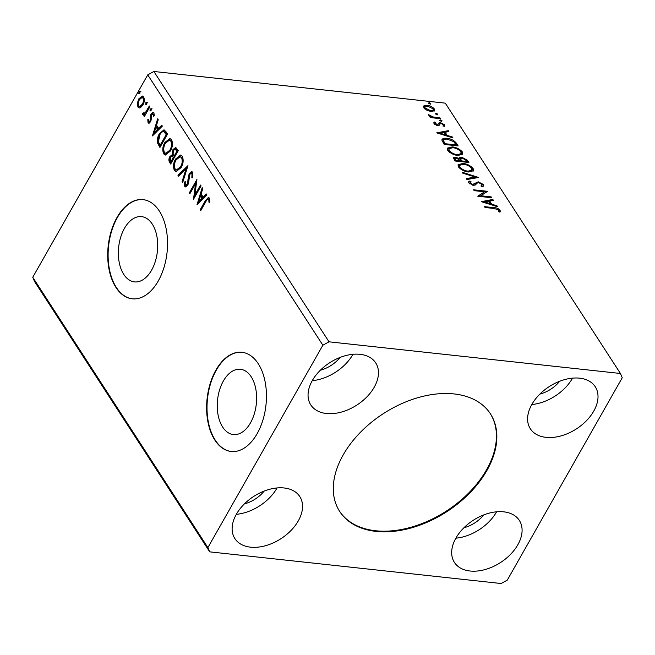 <?xml version="1.0" encoding="UTF-8"?>
<svg xmlns="http://www.w3.org/2000/svg" width="655" height="655" viewBox="0 0 655 655"><rect width="100%" height="100%" fill="white"/><g stroke="black" fill="none" stroke-linecap="round" stroke-linejoin="round"><path stroke-width="0.98" d="M486.919 470.47A89.792 58.401 147.1 0 0 490.431 413.845A89.792 58.401 147.1 0 0 419.118 397.339A89.792 58.401 147.1 0 0 343.22 454.865A89.792 58.401 147.1 0 0 339.708 511.49A89.792 58.401 147.1 0 0 411.021 527.995A89.792 58.401 147.1 0 0 486.919 470.47M339.503 511.17A89.792 58.401 147.1 0 0 410.873 527.283A89.792 58.401 147.1 0 0 486.509 469.84A89.792 58.401 147.1 0 0 490.227 413.526M250.488 422.852A32.824 19.478 -83.8 0 0 255.802 389.005A32.824 19.478 -83.8 0 0 240.475 369.289A32.824 19.478 -83.8 0 0 223.371 380.997A32.824 19.478 -83.8 0 0 218.058 414.836A32.824 19.478 -83.8 0 0 233.385 434.552A32.824 19.478 -83.8 0 0 250.488 422.852M151.583 270.188A32.824 19.478 -83.8 0 0 156.897 236.349A32.824 19.478 -83.8 0 0 141.57 216.633A32.824 19.478 -83.8 0 0 124.466 228.333A32.824 19.478 -83.8 0 0 119.161 262.18A32.824 19.478 -83.8 0 0 134.48 281.896A32.824 19.478 -83.8 0 0 151.583 270.188M158.232 281.02A49.886 29.606 -83.8 0 0 166.304 229.594A49.886 29.606 -83.8 0 0 143.019 199.628A49.886 29.606 -83.8 0 0 117.024 217.411A49.886 29.606 -83.8 0 0 108.951 268.845A49.886 29.606 -83.8 0 0 132.245 298.811A49.886 29.606 -83.8 0 0 158.232 281.02M143.216 199.644A49.886 29.606 -83.8 0 0 117.425 217.46A49.886 29.606 -83.8 0 0 109.32 268.73A49.886 29.606 -83.8 0 0 132.441 298.836M257.137 433.684A49.886 29.606 -83.8 0 0 265.209 382.25A49.886 29.606 -83.8 0 0 241.916 352.284A49.886 29.606 -83.8 0 0 215.929 370.075A49.886 29.606 -83.8 0 0 207.856 421.509A49.886 29.606 -83.8 0 0 231.141 451.475A49.886 29.606 -83.8 0 0 257.137 433.684M242.121 352.308A49.886 29.606 -83.8 0 0 216.322 370.116A49.886 29.606 -83.8 0 0 208.224 421.394A49.886 29.606 -83.8 0 0 231.346 451.492M517.818 544.78A38.661 25.144 147.1 0 0 519.325 520.398A38.661 25.144 147.1 0 0 488.622 513.291A38.661 25.144 147.1 0 0 455.945 538.058A38.661 25.144 147.1 0 0 454.431 562.44A38.661 25.144 147.1 0 0 485.134 569.547A38.661 25.144 147.1 0 0 517.818 544.78M455.872 538.189A38.661 25.144 147.1 0 0 496.531 511.932A38.661 25.144 147.1 0 0 496.605 511.801M531.868 404.405A38.661 25.144 -32.9 0 1 564.553 379.638A38.661 25.144 -32.9 0 1 595.256 386.745A38.661 25.144 -32.9 0 1 593.741 411.127A38.661 25.144 -32.9 0 1 561.065 435.894A38.661 25.144 -32.9 0 1 530.362 428.788A38.661 25.144 -32.9 0 1 531.868 404.405M572.535 378.14A38.661 25.144 -32.9 0 1 572.462 378.271A38.661 25.144 -32.9 0 1 531.794 404.536M374.193 387.277A38.661 25.144 147.1 0 0 375.708 362.895A38.661 25.144 147.1 0 0 345.005 355.788A38.661 25.144 147.1 0 0 312.32 380.555A38.661 25.144 147.1 0 0 310.814 404.937A38.661 25.144 147.1 0 0 341.517 412.044A38.661 25.144 147.1 0 0 374.193 387.277M312.247 380.678A38.661 25.144 147.1 0 0 352.914 354.421A38.661 25.144 147.1 0 0 352.988 354.29M236.398 514.208A38.661 25.144 -32.9 0 1 269.074 489.441A38.661 25.144 -32.9 0 1 299.777 496.547A38.661 25.144 -32.9 0 1 298.271 520.93A38.661 25.144 -32.9 0 1 265.586 545.697A38.661 25.144 -32.9 0 1 234.883 538.59A38.661 25.144 -32.9 0 1 236.398 514.208M277.057 487.95A38.661 25.144 -32.9 0 1 276.983 488.073A38.661 25.144 -32.9 0 1 236.324 514.339M491.176 196.885L491.733 197.745L477.757 196.222L484.569 191.792L474.154 190.654L473.598 189.803L487.566 191.317L480.778 195.755L491.176 196.885L490.751 197.638M478.6 177.472L466.941 179.527L466.335 178.594L475.178 177.038L462.831 173.182L462.225 172.249L478.6 177.472M459.016 159.165L459.351 158.576C459.294 157.47 460.105 157.02 461.783 157.208L467.449 160.262L468.89 162.489L454.922 160.974L453.432 157.74L455.7 157.208L459.351 158.576L459.474 157.781M441.896 140.137C442.297 138.5 443.975 137.91 446.923 138.344C450.869 138.655 454.062 140.326 456.494 143.347L458.164 145.934L444.196 144.419L441.896 140.137L442.059 139.376M427.019 110.335L423.834 107.846L424.022 105.717L427.109 105.283C429.991 105.578 432.423 106.814 434.396 108.992L434.691 110.662L431.178 111.563L427.019 110.335M423.564 106.184L424.022 105.717L423.589 106.487L426.675 106.044L427.109 105.283M440.512 118.678L430.302 117.572L429.745 116.713L431.244 116.877L428.599 115.206L428.526 114.592L432.93 116.934L439.955 117.826L440.512 118.678M433.962 123.484L434.347 121.986L435.55 122.583L435.182 123.566L437.884 124.442L439.112 122.772L440.512 122.657L444.63 124.786L444.393 126.399L443.124 125.801L443.443 124.745L441.118 123.525L440.275 123.615L439.096 125.301L437.696 125.408L433.962 123.484M433.888 122.469L434.347 121.986L433.913 122.755L434.969 123.279M435.55 122.583L434.764 124.303M436.656 125.31L437.45 125.203L439.112 122.772L438.678 123.533L440.078 123.427L440.512 122.657M444.802 126.022L444.393 126.399M443.124 125.801L443.443 124.745L444.196 125.547L444.63 124.786M440.275 123.615L439.096 125.301M494.353 208.503L485.06 207.496L484.503 206.644L493.944 207.668C496.253 207.602 498.324 208.454 500.158 210.23L499.904 212.163L498.553 211.606L498.725 210.083L494.353 208.503M500.289 211.68L499.904 212.163M620.424 373.481L445.285 103.146L153.884 71.485L147.727 74.875L32.75 277.27L34.576 281.519L209.715 551.854L501.116 583.515L507.273 580.125L622.25 377.73L620.424 373.481L329.023 341.82L153.884 71.485M436.705 132.859L448.274 130.664L448.88 131.598L445.138 132.253L447.168 135.38L452.384 137.01L452.99 137.943L436.705 132.859M441.282 121.281L439.652 120.446L440.357 119.857L441.986 120.7L441.65 121.29M439.652 120.446L440.357 119.857L439.923 120.618L441.552 121.462M430.089 104.014L428.468 103.179L429.172 102.589L430.793 103.424L430.458 104.022M428.468 103.179L429.172 102.589L428.738 103.351L430.36 104.194M437.024 114.715L435.403 113.88L436.099 113.29L437.728 114.134L437.393 114.723M435.403 113.88L436.099 113.29L435.665 114.052L437.294 114.895M457.902 155.456C453.956 155.088 450.575 153.409 447.758 150.429L447.373 148.128L452.286 146.892C456.24 147.269 459.613 148.955 462.397 151.96L462.758 154.212L457.902 155.456M468.628 172.011C464.682 171.643 461.3 169.964 458.484 166.984L458.099 164.675L463.011 163.447C466.966 163.824 470.339 165.51 473.123 168.507L473.483 170.758L468.628 172.011M483.529 184.571L483.717 185.864L482.096 186.749L480.942 185.971L482.137 184.481L478.764 182.671L477.577 182.802L475.202 185.054L473.36 185.267L468.808 182.917L468.652 181.803L469.782 181.026L471.076 181.787L470.249 183.089L472.746 184.399L478.232 181.812L483.529 184.571L483.398 186.2M481.482 186.331L482.137 184.481M469.815 183.85L470.151 182.393L469.922 183.998M481.269 201.65L492.838 199.456L493.444 200.389L489.703 201.044L491.733 204.172L496.949 205.801L497.554 206.734L481.269 201.65M140.35 107.772L139.228 107.993L137.935 107.076L137.353 103.162L138.786 98.856L142.356 96.023L143.674 96.965C144.714 99.658 144.444 102.385 142.855 105.136L140.35 107.772M143.74 114.781L143.265 113.536L145.459 112.488L149.315 105.987L149.864 106.847L144.321 116.615L143.764 115.755L144.583 114.314L142.7 114.437L142.471 113.454L143.322 112.824L144.649 113.708M143.314 114.83L142.7 114.437L143.502 114.527M148.71 121.462L149.995 120.978L150.363 119.881L150.462 115.567L151.133 113.773L153.123 112.21L153.909 112.758L154.293 115.845L153.466 116.263L153.286 114.052L151.714 114.584L150.576 121.781L148.767 123.222L148.063 122.714L147.784 119.677L148.587 119.341L148.71 121.462L149.848 121.781M153.286 114.052L154.089 114.142L153.286 114.052M165.846 131.516L167.524 134.103L159.935 147.465L157.397 142.651C157.085 139.343 157.749 136.379 159.386 133.767L163.897 129.878L165.846 131.516M178.25 150.658L170.66 164.02L169.637 162.448C168.597 160.655 168.671 158.69 169.858 156.57L172.15 154.768L172.953 149.602L175.581 147.531L178.25 150.658M187.96 165.641L182.679 182.573L182.074 181.64L186.077 168.793L178.569 176.228L177.964 175.294L187.96 165.641M200.528 185.054L201.085 185.905L193.495 199.276L195.55 183.736L189.884 193.708L189.336 192.848L196.926 179.486L194.887 194.993L200.528 185.054M205.85 201.658L200.798 210.55L200.242 209.69L205.367 200.667L208.446 197.351L209.346 198.015L209.837 201.658L208.97 202.256L208.83 200.152L208.11 199.079L209.379 199.48L208.577 199.398C207.52 199.005 206.612 199.759 205.85 201.658M329.023 341.82L322.866 345.21L207.889 547.605L32.75 277.27M322.866 345.21L147.727 74.875M197.008 204.696L202.198 187.617L202.804 188.55L201.11 193.978L203.132 197.106L206.309 193.962L206.915 194.895L197.008 204.696M185.496 184.988L187.183 184.423L189.148 173.624L191.735 171.667L192.726 172.355L192.685 177.783L191.849 177.759L191.989 173.788L191.252 173.297L189.696 174.5L188.64 182.745L187.764 185.218L185.586 186.953L184.71 186.347L184.595 181.943L185.496 181.787L185.496 184.988L186.79 185.439M181.14 167.557L176.113 171.585L174.377 170.415C172.936 166.64 173.329 162.858 175.556 159.059L180.575 155.071L182.319 156.291C183.719 160.033 183.334 163.791 181.14 167.557M170.423 151.002L165.387 155.03L163.652 153.859C162.219 150.085 162.612 146.302 164.839 142.503L169.85 138.516L171.594 139.736C173.002 143.486 172.609 147.236 170.423 151.002M152.443 135.904L157.634 118.833L158.24 119.767L156.545 125.195L158.567 128.315L161.744 125.179L162.35 126.112L152.443 135.904M151.084 110.499L149.995 110.9L150.159 109.074L151.256 108.673L151.084 110.499M146.835 103.932L145.737 104.333L145.909 102.507L147.007 102.106L146.835 103.932M139.9 93.231L138.803 93.632L138.975 91.806L140.072 91.405L139.9 93.231M207.889 547.605L209.715 551.854M244.405 503.9A26.192 17.03 147.1 0 0 264.219 491.053M340.15 357.401A26.192 17.03 -32.9 0 1 320.328 370.239M539.884 394.089A26.192 17.03 147.1 0 0 559.697 381.251M483.775 514.912A26.192 17.03 -32.9 0 1 463.953 527.75M201.142 209.936L200.242 209.69M201.044 209.78L206.169 200.749L208.83 197.482M209.772 202.346L209.633 200.242L208.83 200.152M209.633 200.242L209.379 199.48M198.006 203.713L202.755 188.476M206.653 194.502L203.934 197.188L203.132 197.106M198.792 201.404L199.595 201.486L202.919 198.195L201.363 195.804L200.569 195.714L198.792 201.404L202.117 198.113L200.569 195.714M202.919 198.195L202.117 198.113M194.388 197.704L196.353 183.826L195.55 183.736M190.237 193.094L189.336 192.848M190.13 192.938L196.852 181.116M200.987 185.75L195.681 195.084L194.887 194.993M192.652 177.849L192.783 173.878L191.989 173.788M192.783 173.878L191.252 173.297M186.004 186.921L184.71 186.347M185.504 186.438L185.398 182.024L184.595 181.943M186.29 185.078L187.977 184.505L187.183 184.423M187.977 184.505L188.624 182.262L187.829 182.18M188.624 182.262L188.697 179.879L187.895 179.789M188.697 179.879L189.95 173.714L189.148 173.624M189.95 173.714L192.111 171.774M182.917 181.803L182.074 181.64M182.868 181.73L186.88 168.884L186.077 168.793M179.02 175.777L177.964 175.294M178.758 175.384L187.666 166.566M176.539 171.594L174.377 170.415M175.18 170.496C173.739 166.73 174.132 162.948 176.359 159.14L175.556 159.059M176.359 159.14L180.96 155.153M176.539 169.932L177.333 170.013L181.386 166.788C183.138 163.791 183.465 160.786 182.36 157.781L180.084 156.701L176.113 159.918C174.353 162.931 174.025 165.961 175.139 169.006L176.539 169.932L180.583 166.706C182.344 163.701 182.663 160.704 181.558 157.691L180.084 156.701M182.36 157.781L181.558 157.691M181.386 166.788L180.583 166.706M171.004 163.414L170.439 162.538C169.399 160.737 169.473 158.78 170.652 156.66L169.858 156.57M170.652 156.66L172.945 154.858L172.15 154.768M172.945 154.858L173.747 149.684L172.953 149.602M173.747 149.684L175.982 147.637M174.091 156.144L174.893 156.226L177.718 151.256L175.958 149.258L175.163 149.168L173.509 150.453L173.018 154.187L174.091 156.144L176.916 151.174L175.163 149.168M170.881 161.793L171.684 161.883L174.115 157.601L171.995 156.136L170.423 157.405L170.308 160.909L170.881 161.793L173.313 157.511L171.995 156.136M173.829 157.159L173.035 157.077M174.115 157.601L173.313 157.511M177.079 150.282L176.285 150.191M177.718 151.256L176.916 151.174M165.813 155.038L163.652 153.859M164.454 153.941C163.013 150.175 163.406 146.393 165.633 142.594L164.839 142.503M165.633 142.594L170.234 138.606M165.813 153.376L166.607 153.466L170.66 150.241C172.412 147.236 172.74 144.231 171.635 141.226L169.358 140.145L165.387 143.363C163.627 146.376 163.3 149.405 164.413 152.451L165.813 153.376L169.858 150.151C171.618 147.154 171.938 144.149 170.832 141.136L169.358 140.145M171.635 141.226L170.832 141.136M170.66 150.241L169.858 150.151M160.278 146.859L158.199 142.741L157.397 142.651M158.199 142.741C157.88 139.425 158.543 136.461 160.188 133.849L159.386 133.767M160.188 133.849L164.266 129.968M164.716 131.835L163.922 131.745C162.383 131.467 161.056 132.425 159.943 134.627L158.412 141.84L160.156 145.238L166.19 134.619L163.922 131.745L164.716 131.835L166.395 133.784L165.592 133.694M160.156 145.238L160.958 145.328L166.992 134.701L166.395 133.784M166.992 134.701L166.19 134.619M153.442 134.922L158.191 119.693M162.088 125.711L159.37 128.405L158.567 128.315M154.228 132.613L155.03 132.703L158.354 129.412L156.799 127.013L156.005 126.931L154.228 132.613L157.552 129.322L156.005 126.931M158.354 129.412L157.552 129.322M149.201 123.165L148.063 122.714M148.865 122.804L148.505 120.692M148.538 119.759L147.784 119.677M149.512 121.552L150.789 121.06L149.995 120.978M150.789 121.06L151.166 119.971L150.363 119.881M151.166 119.971L151.256 115.657L150.462 115.567M151.256 115.657L151.935 113.864L151.133 113.773M151.935 113.864L153.507 112.341M154.343 115.517L154.089 114.142M150.789 110.982L150.961 109.156L150.159 109.074M150.961 109.156L152.058 108.755M144.665 116.001L143.764 115.755M144.559 115.845L145.377 114.404L144.583 114.314M143.265 113.536L142.471 113.454M144.272 113.462L146.253 112.578L145.459 112.488M146.253 112.578L149.766 106.683M146.54 104.423L146.712 102.589L145.909 102.507M146.712 102.589L147.801 102.196M139.646 107.985L137.935 107.076M138.729 107.166L138.148 103.244L137.353 103.162M138.148 103.244L139.581 98.946L138.786 98.856M139.581 98.946L142.749 96.121M139.515 106.495L140.309 106.585L143.101 104.358C144.305 102.327 144.534 100.297 143.797 98.258L142.045 97.521L139.343 99.707C138.148 101.746 137.902 103.801 138.614 105.881L139.515 106.495L142.307 104.276C143.502 102.245 143.732 100.207 142.995 98.168L142.045 97.521M143.797 98.258L142.995 98.168M143.101 104.358L142.307 104.276M139.605 93.714L139.777 91.888L138.975 91.806M139.777 91.888L140.866 91.487M498.504 209.813L499.724 211L500.158 210.23M499.724 211L500.002 212.064M437.794 133.194L447.84 131.434L448.274 130.664M446.604 135.953L444.704 133.022L445.138 132.253M446.808 136.011L447.168 135.38M452.024 137.648L452.384 137.01M443.943 132.466L440.029 133.153L445.498 134.864L443.943 132.466M439.677 133.784L440.029 133.153M445.138 135.495L445.498 134.864M435.117 123.353L434.748 124.327M436.713 125.22L437.09 124.54M437.45 125.203L437.949 124.458M440.078 123.427L440.668 123.517M444.196 125.547L444.475 126.341M439.841 124.384L439.382 125.179M439.44 125.08L439.816 124.417M430.818 117.63L431.244 116.877M429.123 115.755L429.876 115.116M429.598 116.091L429.942 115.485M431.039 117.245L432.496 117.695L432.93 116.934M432.496 117.695L434.421 118.015M439.53 118.571L439.955 117.826M433.012 108.673L433.962 109.753L434.396 108.992M433.962 109.753L434.38 111.014M430.785 111.514L432.889 110.826L433.143 108.861L427.674 106.143L424.915 106.847L425.087 107.985L430.63 110.711L433.323 110.065M424.915 106.847L424.767 108.902M424.653 108.746L425.087 107.985M430.229 111.424L430.63 110.711M453.596 141.546L456.06 144.116L456.494 143.347M456.06 144.116L457.165 145.828M441.912 139.785L446.489 139.114L446.923 138.344M443.075 141.496L443.632 139.998L443.075 141.496L444.63 144.468M445.072 143.715L456.183 144.927L453.743 141.676L447.471 139.204C445.048 138.835 443.73 139.351 443.509 140.735L445.072 143.715L444.647 144.468M455.757 145.672L456.183 144.927M447.218 148.521L451.852 147.653L452.286 146.892M460.121 150.83L461.963 152.721L462.397 151.96M461.963 152.721L462.479 154.572M457.583 155.423L460.825 154.367L460.989 151.829C458.746 149.405 456.027 148.038 452.834 147.743L448.929 148.718L449.166 150.544C451.442 152.951 454.169 154.31 457.337 154.605L461.259 153.606M448.929 148.718L448.732 151.305L449.559 152.263M448.732 151.305L449.166 150.544M456.928 155.325L457.337 154.605M453.35 158.182L455.266 157.978L455.7 157.208M455.266 157.978L455.757 158.043M459.343 158.24L461.349 157.97L461.783 157.208M461.349 157.97L461.841 158.043M465.517 159.525L467.015 161.032L467.449 160.262M467.015 161.032L467.891 162.383M460.277 159.902L460.76 158.494L460.277 159.902L461.267 161.662L461.709 160.917L466.909 161.482L466.27 160.5L462.34 158.068L460.711 159.14L461.709 160.917M459.851 161.507L459.998 160.319L456.281 158.068L454.947 158.354L454.513 159.116L455.356 161.024M454.791 160.147L455.225 159.386L455.798 160.27L460.277 160.762M455.372 161.024L455.798 160.27M454.947 158.354L455.225 159.386M466.483 162.227L466.909 161.482M457.943 165.076L462.577 164.208L463.011 163.447M470.847 167.385L472.689 169.277L473.123 168.507M472.689 169.277L473.205 171.127M468.309 171.978L471.551 170.922L471.715 168.384C469.463 165.961 466.753 164.593 463.56 164.299L459.654 165.273L459.892 167.099C462.168 169.506 464.894 170.865 468.063 171.16L471.985 170.161M459.654 165.273L459.458 167.86L460.285 168.818M459.458 167.86L459.892 167.099M467.654 171.88L468.063 171.16M466.737 179.208L474.752 177.8L475.178 177.038M475.104 177.169L476.996 177.759M468.554 182.221L469.782 181.026M469.348 181.795L470.216 182.303M472.353 185.087L472.746 184.399M472.312 185.168L473.778 184.841L474.212 184.08M473.778 184.841L474.916 183.171M474.482 183.94L477.798 182.581L478.232 181.812M477.798 182.581L478.297 182.647M481.843 184.112L483.095 185.34M478.101 196.263L484.569 191.792L486.821 192.046M487.336 191.735L487.566 191.317M480.352 196.508L480.778 195.755M482.358 201.986L492.404 200.217L492.838 199.456M491.168 204.737L489.269 201.805L489.703 201.044M491.373 204.802L491.733 204.172M496.588 206.431L496.949 205.801M488.507 201.257L484.594 201.945L490.063 203.648L488.507 201.257M484.242 202.575L484.594 201.945M489.703 204.278L490.063 203.648M206.169 200.749L205.367 200.667M170.439 162.538L169.637 162.448M159.64 145.868L158.838 145.778M151.182 118.105L150.38 118.023M148.243 109.36L147.449 109.27M493.518 208.413L493.944 207.668M436.099 118.203L436.525 117.45M444.278 143.92L444.712 143.158M460.997 161.245L461.431 160.483M435.141 122.968L434.707 123.73M438.22 124.09L437.786 124.859M443.509 125.449L443.075 126.21M440.004 123.918L439.57 124.679"/></g></svg>
